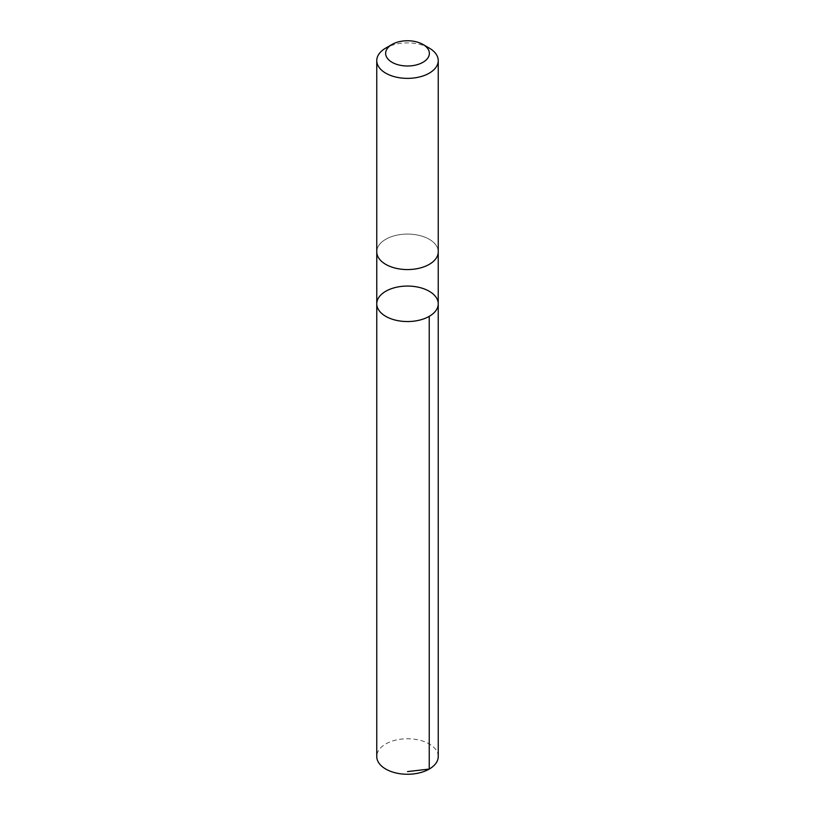 <?xml version="1.0" encoding="UTF-8"?>
<svg xmlns="http://www.w3.org/2000/svg" width="815" height="815" viewBox="0 0 815 815"><rect width="100%" height="100%" fill="white"/><g stroke="black" fill="none" stroke-linecap="round" stroke-linejoin="round"><path stroke-width="0.61" stroke-dasharray="4.08 3.06" d="M438.246 756.514A30.746 17.747 0 0 0 421.803 740.794A30.746 17.747 0 0 0 376.754 756.514M421.803 236.116A30.736 17.747 0 0 0 376.764 251.825A30.736 17.747 0 0 0 393.197 267.534A30.736 17.747 0 0 0 438.236 251.825A30.736 17.747 0 0 0 421.803 236.116M376.764 303.812A30.736 17.747 180 0 1 421.803 288.103A30.736 17.747 180 0 1 438.236 303.812M438.246 251.825A30.746 17.747 0 0 0 407.5 234.078A30.746 17.747 0 0 0 376.754 251.825M429.24 48.075A30.746 17.747 0 0 0 385.76 48.075"/><path stroke-width="1.22" d="M421.803 288.103A30.736 17.747 180 0 1 438.236 303.812A30.736 17.747 180 0 1 407.5 321.548A30.736 17.747 180 0 1 376.764 303.812A30.736 17.747 180 0 1 421.803 288.103M376.754 756.514A30.746 17.747 0 0 0 393.197 772.223A30.746 17.747 0 0 0 438.246 756.514L438.236 303.812A30.736 17.747 180 0 1 407.5 321.548A30.736 17.747 180 0 1 376.764 303.812L376.754 756.514M392.035 44.448L385.76 48.075A30.746 17.747 0 0 0 376.754 60.626L376.754 251.825A30.746 17.747 0 0 0 393.197 267.534A30.746 17.747 0 0 0 438.246 251.825L438.246 60.626A30.746 17.747 0 0 0 429.24 48.075L422.965 44.448A21.862 12.622 0 0 0 392.035 44.448A21.862 12.622 0 0 0 397.323 64.548A21.862 12.622 0 0 0 425.104 60.86A21.862 12.622 0 0 0 422.965 44.448M376.754 60.626A30.746 17.747 0 0 0 393.197 76.335A30.746 17.747 0 0 0 438.246 60.626M407.5 771.591L429.24 769.065L429.23 316.352M376.764 252.212L376.764 303.812M438.236 252.212L438.236 303.812"/></g></svg>
